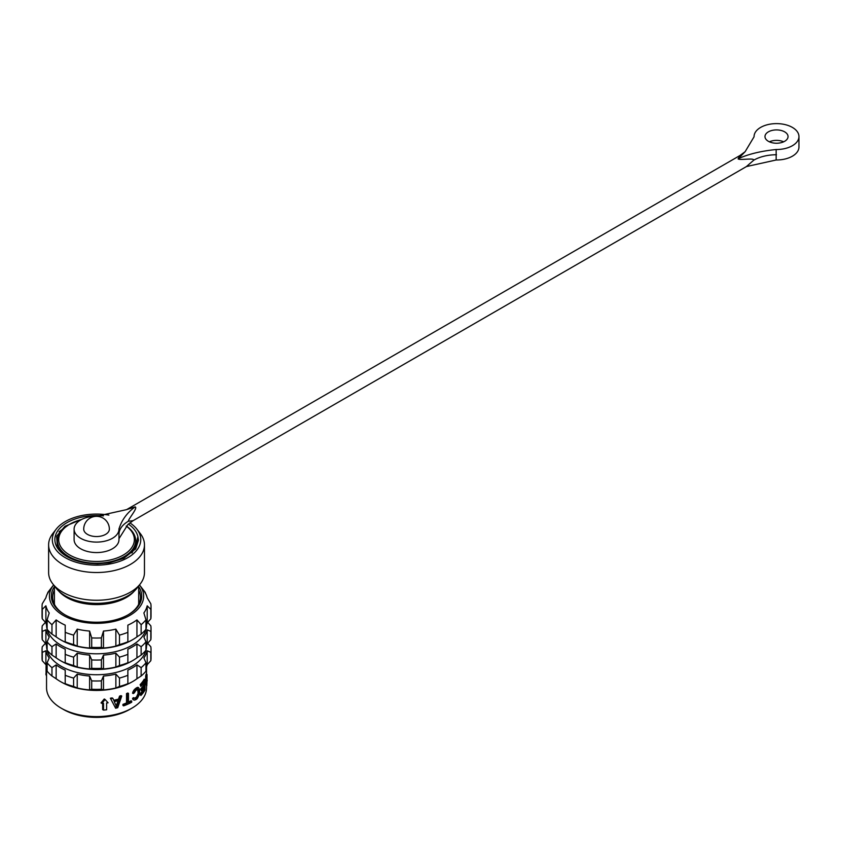<?xml version="1.0" encoding="UTF-8"?>
<svg xmlns="http://www.w3.org/2000/svg" width="841" height="841" viewBox="0 0 841 841"><rect width="100%" height="100%" fill="white"/><g stroke="black" fill="none" stroke-linecap="round" stroke-linejoin="round"><path stroke-width="1.26" d="M108.857 515.091A44.216 25.535 0 0 0 65.272 521.567A44.216 25.535 180 0 0 56.179 529.189A44.216 25.535 180 0 0 71.464 560.642A44.216 25.535 180 0 0 127.811 557.667A44.216 25.535 0 0 0 136.904 529.189A44.216 25.535 0 0 0 129.871 522.839M128.358 524.08A41.672 24.063 180 0 1 137.903 536.695L138.46 540.185L135.716 548.795L123.837 558.329L109.404 562.839L97.535 563.817L91.49 563.491A41.672 24.063 180 0 1 67.08 556.626A41.672 24.063 180 0 1 59.501 528.59A41.672 24.063 180 0 1 103.454 515.89M56.179 529.189L52.794 533.551A47.916 27.669 180 0 0 48.62 544.852A47.916 27.669 180 0 0 78.202 570.408A47.916 27.669 180 0 0 130.429 564.416A47.916 27.669 0 0 0 144.463 544.852A47.916 27.669 0 0 0 140.289 533.551L136.904 529.189M52.794 583.885L56.179 588.248A44.216 25.535 180 0 0 127.811 595.88A44.216 25.535 180 0 0 136.904 588.248L140.289 583.885A47.916 27.669 0 0 1 130.429 592.159A47.916 27.669 180 0 1 52.794 583.885A47.916 27.669 180 0 1 48.62 572.595L48.62 544.852M140.289 583.885A47.916 27.669 0 0 0 144.463 572.595L144.463 544.852M54.57 604.637A42.155 24.336 180 0 1 54.392 602.429L54.392 585.946M138.523 604.637A42.155 24.336 0 0 0 138.691 602.429L138.691 585.946M132.479 550.151L134.56 545.956M80.316 519.885L64.904 526.319L56.62 536.18L57.419 547.165L67.227 556.721M137.903 536.695L134.928 548.111L124.457 557.52M138.46 540.185L131.974 553.01M59.07 531.743L68.594 524.868M129.63 709.468L131.9 708.164L129.64 709.468A46.802 27.017 180 0 1 129.63 709.468A46.802 27.017 180 0 1 63.453 709.468L61.183 708.164A50.008 28.867 180 0 1 46.539 687.749L46.539 666.808M146.544 685.73L146.544 687.749A50.008 28.867 0 0 1 131.9 708.164A50.008 28.867 180 0 1 61.183 708.164M144.999 679.602A50.965 29.424 180 0 1 140.825 685.047L140.825 686.382L140.121 684.637A50.008 28.867 0 0 0 144.231 679.16L144.999 679.602L144.999 690.072A50.965 29.424 180 0 1 140.825 695.518L140.121 693.772A50.008 28.867 0 0 0 143.664 689.273L143.664 687.927M140.825 686.382A50.965 29.424 180 0 0 144.41 681.914L144.41 685.478A50.965 29.424 180 0 1 141.362 689.389L141.362 690.724L140.647 688.979A50.008 28.867 0 0 0 143.664 685.047L143.664 683.029M132.542 693.184L135.033 688.905A50.008 28.867 0 0 0 136.536 687.801L137.956 687.328L138.639 687.728L137.22 688.201A50.965 29.424 180 0 1 135.716 689.294L133.214 693.583L132.542 693.184M132.72 699.313L134.129 700.143L132.542 698.314L133.404 699.701M132.542 698.314A50.008 28.867 0 0 0 133.635 697.631L134.318 698.03A50.965 29.424 180 0 1 133.214 698.703M134.339 698.282L135.033 698.03A50.008 28.867 0 0 0 136.536 696.937L138.103 693.436L137.64 688.926M147.228 680.369A50.965 29.424 0 0 1 147.028 681.305L147.028 674.493L146.176 673.998A50.008 28.867 180 0 1 145.682 675.817L145.682 682.619A50.008 28.867 180 0 1 145.377 683.491L146.786 685.878L147.028 680.253M115.953 706.661L118.297 700.038M136.946 678.75L136.946 664.874L141.13 667.628L141.13 676.006L136.946 678.75A51.122 29.519 180 0 1 132.699 681.536L131.9 681.988A50.008 28.867 180 0 1 61.183 681.988A50.008 28.867 180 0 1 60.794 681.757M122.933 705.462L122.933 704.359A50.008 28.867 0 0 0 126.518 702.939L126.518 693.583A50.008 28.867 0 0 0 127.8 693.016L128.484 693.404L128.484 702.761A50.965 29.424 180 0 0 131.701 701.131L131.701 702.246A50.965 29.424 180 0 1 123.627 705.872L122.933 705.462M128.484 702.046A50.008 28.867 0 0 0 131.028 700.742L131.701 701.131M110.371 698.219L115.627 708.227L110.371 698.219A50.008 28.867 0 0 0 112.105 697.914L112.873 698.345A50.965 29.424 180 0 1 111.149 698.671M113.745 700.259A50.008 28.867 0 0 0 118.549 699.071L119.559 696.106A50.008 28.867 0 0 0 121.03 695.644L121.735 696.054L117.74 707.702A50.965 29.424 180 0 1 115.627 708.227M103.517 710.088L103.517 703.286A50.965 29.424 0 0 1 101.898 703.402L105.083 699.481L108.1 702.803A50.965 29.424 0 0 1 106.618 702.981L106.618 709.793A50.965 29.424 0 0 1 103.517 710.088L102.655 709.594L102.655 703.349M101.898 703.402L101.015 702.897L104.252 698.997L105.083 699.481M46.213 665.851A50.965 29.424 180 0 0 46.055 666.45L46.055 673.263A50.965 29.424 180 0 0 45.856 674.188L46.539 676.153M45.856 674.188L46.539 674.587M116.689 707.081L114.26 701.625A50.965 29.424 180 0 0 119.023 700.448L116.689 707.081M140.825 695.518L140.825 694.182A50.965 29.424 180 0 0 144.41 689.704L144.41 686.813A50.965 29.424 180 0 1 141.362 690.724M134.318 698.03L135.716 698.429A50.965 29.424 180 0 0 137.22 697.336L138.797 693.836L138.639 689.736L137.22 689.536A50.965 29.424 180 0 1 135.716 690.629L134.318 692.9A50.965 29.424 180 0 1 133.214 693.583M138.639 687.728L139.69 689.704L139.543 694.288L137.22 698.671A50.965 29.424 180 0 1 135.716 699.765L134.129 700.143M128.484 693.404A50.965 29.424 180 0 1 127.212 693.983L127.212 703.339A50.965 29.424 180 0 1 123.627 704.758L123.627 705.872M121.735 696.054A50.965 29.424 180 0 1 120.274 696.516L119.275 699.481A50.965 29.424 180 0 1 113.987 700.795L112.873 698.345M146.786 685.878L146.176 683.954A50.965 29.424 0 0 0 146.502 683.092L146.502 676.29A50.965 29.424 0 0 0 147.028 674.493M144.41 685.478L143.664 685.047M141.362 689.389L140.647 688.979M144.41 689.704L143.664 689.273M140.825 694.182L140.121 693.772M140.825 685.047L140.121 684.637M138.639 689.736L137.956 689.336M138.797 690.493L138.103 690.093M138.797 693.836L138.103 693.436M138.639 694.855L137.956 694.456M138.334 695.78L137.64 695.381M137.861 696.611L137.178 696.211M137.22 697.336L136.536 696.937M135.716 698.429L135.033 698.03M135.023 698.682L134.413 698.324M138.019 687.791L137.335 687.402M137.22 688.201L136.536 687.801M135.716 689.294L135.033 688.905M134.844 690.104L134.171 689.715M134.129 691.018L133.456 690.619M133.404 692.353L132.72 691.964M123.627 704.758L122.933 704.359M127.212 693.983L126.518 693.583M127.212 703.339L126.518 702.939M120.274 696.516L119.559 696.106M119.275 699.481L118.549 699.071M146.502 683.092L145.682 682.619M146.502 676.29L145.682 675.817M146.176 683.954L145.377 683.491M131.9 681.988L132.699 681.536A51.122 29.519 180 0 1 127.874 683.985L127.874 683.649A54.497 31.464 180 0 1 119.485 686.445L119.485 678.077A54.497 31.464 180 0 0 127.874 675.281L127.874 670.109A51.122 29.519 180 0 0 132.699 667.659A51.122 29.519 180 0 0 136.946 664.874M61.183 681.988L60.394 681.536A51.122 29.519 180 0 0 65.209 683.985L65.209 683.649A54.497 31.464 180 0 0 73.598 686.445L77.225 687.991A51.122 29.519 180 0 0 89.609 689.904L91.701 689.252A54.497 31.464 180 0 0 101.393 689.252L103.485 689.904A51.122 29.519 180 0 0 115.869 687.991L119.485 686.445M60.394 681.536A51.122 29.519 180 0 1 56.147 678.75L56.147 664.884L51.963 667.628A54.497 31.464 180 0 1 47.117 662.782L47.117 671.16A54.497 31.464 180 0 0 51.963 676.006L56.147 678.75M47.117 668.217A51.122 29.519 180 0 1 45.887 664.663L45.887 650.797L42.271 652.332A54.497 31.464 180 0 1 42.05 649.536A54.497 31.464 180 0 1 42.26 646.74L45.887 642.787M42.05 649.536L42.05 657.914A54.497 31.464 180 0 0 42.271 660.711L45.887 664.663M141.13 646.687L141.13 655.065L136.946 657.809A51.122 29.519 180 0 1 132.699 660.595A51.122 29.519 180 0 1 127.874 663.044L127.874 649.178A51.122 29.519 180 0 0 132.699 646.718A51.122 29.519 180 0 0 136.946 643.943L141.13 646.687A54.497 31.464 0 0 0 145.966 641.841L143.874 637.005A51.122 29.519 180 0 0 147.196 629.856L150.823 631.391A54.497 31.464 0 0 0 151.033 628.595A54.497 31.464 0 0 0 150.823 625.799L147.196 621.846M127.874 683.649L127.874 675.281M141.13 634.125L141.13 624.663A54.497 31.464 0 0 0 145.966 619.817L145.966 629.278A54.497 31.464 0 0 1 141.13 634.125L136.946 636.879L136.946 619.901A51.122 29.519 180 0 1 132.699 622.687A51.122 29.519 180 0 1 127.874 625.136L127.874 642.114A51.122 29.519 180 0 0 132.699 639.654L131.9 640.117A50.008 28.867 180 0 1 61.183 640.117A50.008 28.867 180 0 1 60.794 639.885M42.05 628.595L42.05 636.973A54.497 31.464 180 0 0 42.271 639.77L42.271 631.402A54.497 31.464 180 0 1 42.05 628.595A54.497 31.464 180 0 1 42.26 625.809L45.887 621.846M51.963 646.687A54.497 31.464 180 0 1 47.117 641.851L47.117 650.219A54.497 31.464 180 0 0 51.963 655.065L51.963 646.687L56.147 643.943A51.122 29.519 180 0 0 65.209 649.178L65.209 654.34A54.497 31.464 180 0 0 73.598 657.136L77.225 653.184A51.122 29.519 180 0 0 89.609 655.097L91.701 659.933A54.497 31.464 180 0 0 101.393 659.933L103.485 655.097A51.122 29.519 180 0 0 115.869 653.184L119.485 657.136A54.497 31.464 180 0 0 127.874 654.34M73.598 657.136L73.598 665.515A54.497 31.464 180 0 1 65.209 662.719L65.209 654.34M101.393 659.933L101.393 668.311A54.497 31.464 180 0 1 91.701 668.311L91.701 659.933M127.874 662.719A54.497 31.464 180 0 1 119.485 665.515L119.485 657.136M141.13 655.065A54.497 31.464 0 0 0 145.966 650.219L145.966 641.841M145.966 647.265A51.122 29.519 180 0 0 147.196 643.722L150.823 639.77L150.823 631.391M150.823 639.77A54.497 31.464 0 0 0 151.033 636.973L151.033 628.595M145.966 626.335A51.122 29.519 180 0 0 147.196 622.792L150.823 618.829A54.497 31.464 0 0 0 151.033 616.033L151.033 606.571A54.497 31.464 0 0 0 150.823 603.775L147.196 597.804A51.122 29.519 180 0 0 143.874 590.655L145.966 594.261M136.946 636.879A51.122 29.519 180 0 1 132.699 639.654L131.9 640.117M47.117 594.272L49.209 590.655A51.122 29.519 180 0 0 45.887 597.814L42.26 603.775A54.497 31.464 180 0 0 42.05 606.571A54.497 31.464 180 0 0 42.271 609.368L45.887 605.814A51.122 29.519 180 0 0 49.209 612.973L47.117 619.817A54.497 31.464 180 0 0 51.963 624.663L56.147 619.901A51.122 29.519 180 0 0 65.209 625.136L65.209 632.316A54.497 31.464 180 0 0 73.598 635.113L77.225 629.142A51.122 29.519 180 0 0 89.609 631.055L91.701 637.909A54.497 31.464 180 0 0 101.393 637.909L103.485 631.055A51.122 29.519 180 0 0 115.869 629.142L119.485 635.113A54.497 31.464 180 0 0 127.874 632.316M42.271 609.368L42.271 618.839A54.497 31.464 180 0 1 42.05 616.033L42.05 606.571M51.963 624.663L51.963 634.125A54.497 31.464 180 0 1 47.117 629.289L47.117 619.817M73.598 635.113L73.598 644.574A54.497 31.464 180 0 1 65.209 641.778L65.209 632.316M101.393 637.909L101.393 647.37A54.497 31.464 180 0 1 91.701 647.37L91.701 637.909M127.874 641.778A54.497 31.464 180 0 1 119.485 644.574L119.485 635.113M150.823 618.829L150.823 609.368A54.497 31.464 0 0 0 151.033 606.571M53.614 584.937A47.117 27.206 180 0 0 53.53 585.042A47.117 27.206 180 0 0 69.824 618.555A47.117 27.206 180 0 0 129.861 615.381A47.117 27.206 0 0 0 139.553 585.042A47.117 27.206 0 0 0 139.48 584.937M136.946 619.901L141.13 624.663M145.966 619.817L143.874 612.963A51.122 29.519 180 0 0 147.196 605.814L150.823 609.368M46.539 624.937L46.539 624.937A50.008 28.867 180 0 0 77.404 651.607A50.008 28.867 180 0 0 131.9 645.352A50.008 28.867 0 0 0 146.544 624.937L146.544 624.937M150.823 652.332L150.823 660.711L147.196 664.663L147.196 650.797L150.823 652.332A54.497 31.464 0 0 0 151.033 649.536A54.497 31.464 0 0 0 150.823 646.74L147.196 642.787M131.9 661.058L132.699 660.595L131.9 661.047A50.008 28.867 180 0 1 131.9 661.058A50.008 28.867 180 0 1 61.183 661.058A50.008 28.867 180 0 1 60.794 660.826M46.539 645.877L46.539 645.877A50.008 28.867 180 0 0 77.404 672.548A50.008 28.867 180 0 0 131.9 666.282A50.008 28.867 0 0 0 146.544 645.877L146.544 645.877M141.13 667.628A54.497 31.464 0 0 0 145.966 662.782L143.874 657.946A51.122 29.519 180 0 0 147.196 650.797M42.271 660.711L42.271 652.332M51.963 676.006L51.963 667.628M73.598 686.445L73.598 678.077A54.497 31.464 180 0 1 65.209 675.281L65.209 683.649M101.393 689.252L101.393 680.874A54.497 31.464 180 0 1 91.701 680.874L91.701 689.252M141.13 676.006A54.497 31.464 0 0 0 145.966 671.16L145.966 662.782M150.823 660.711A54.497 31.464 0 0 0 151.033 657.914L151.033 649.536M147.196 664.663A51.122 29.519 180 0 1 145.966 668.206M115.869 653.184L115.869 667.05L119.485 665.515M115.869 687.991L115.869 674.114L119.485 678.077M115.869 629.142L115.869 646.109L119.485 644.574M115.869 667.05A51.122 29.519 180 0 1 103.485 668.963L103.485 655.097M101.393 668.311L103.485 668.963M73.598 665.515L77.225 667.05A51.122 29.519 180 0 0 89.609 668.973L91.701 668.311M61.183 661.058L60.394 660.595A51.122 29.519 180 0 0 65.209 663.044L65.209 662.719M60.394 660.595A51.122 29.519 180 0 1 56.147 657.82L56.147 643.943M51.963 655.065L56.147 657.82M47.117 647.276A51.122 29.519 180 0 1 45.887 643.733L45.887 629.856L42.271 631.402M42.271 639.77L45.887 643.733M136.946 657.809L136.946 643.943M115.869 646.109A51.122 29.519 180 0 1 103.485 648.033L103.485 631.055M101.393 647.37L103.485 648.033M73.598 644.574L77.225 646.119A51.122 29.519 180 0 0 89.609 648.033L91.701 647.37M61.183 640.117L60.394 639.654A51.122 29.519 180 0 0 65.209 642.114L65.209 641.778M60.394 639.654A51.122 29.519 180 0 1 56.147 636.879L56.147 619.901M51.963 634.125L56.147 636.879M47.117 626.335A51.122 29.519 180 0 1 45.887 622.792L45.887 605.814M42.271 618.839L45.887 622.792M47.117 641.851L49.209 637.005A51.122 29.519 180 0 1 45.887 629.856M103.485 689.904L103.485 676.038A51.122 29.519 180 0 0 115.869 674.114M101.393 680.874L103.485 676.038M47.117 662.782L49.209 657.946A51.122 29.519 180 0 1 45.887 650.797M65.209 683.985L65.209 670.119A51.122 29.519 180 0 1 56.147 664.884M65.209 670.119L65.209 675.281M73.598 678.077L77.225 674.114A51.122 29.519 180 0 0 89.609 676.038L91.701 680.874M89.609 668.973L89.609 655.097M89.609 689.904L89.609 676.038M89.609 648.033L89.609 631.055M77.225 646.119L77.225 629.142M77.225 667.05L77.225 653.184M77.225 687.991L77.225 674.114M65.209 663.044L65.209 649.178M65.209 642.114L65.209 625.136M138.691 586.734A45.193 26.092 180 0 1 128.505 614.592L128.505 614.592A45.193 26.092 180 0 1 64.578 614.592A45.193 26.092 180 0 1 54.392 586.734M65.041 614.855A43.911 25.356 180 0 1 52.626 597.194A43.911 25.356 180 0 1 54.392 590.077M128.042 614.855A43.911 25.356 0 0 0 140.458 597.194A43.911 25.356 0 0 0 138.691 590.077M147.196 622.792L147.196 605.814M147.196 643.722L147.196 629.856M126.213 526.077A37.824 21.834 180 0 1 121.682 555.933A37.824 21.834 180 0 1 69.792 555.06A37.824 21.834 180 0 1 69.792 524.174A37.824 21.834 180 0 1 81.335 519.622M126.287 526.003A39.107 22.581 180 0 1 135.643 540.658A39.107 22.581 180 0 1 111.506 561.525A39.107 22.581 180 0 1 68.888 556.626A39.107 22.581 180 0 1 57.44 540.658A39.107 22.581 180 0 1 68.888 524.7L69.792 524.174M798.95 136.568A22.434 12.951 0 0 0 776.516 123.616A22.434 12.951 0 0 0 754.072 136.568A22.434 12.951 0 0 0 754.072 136.768L745.126 151.706L738.167 158.77C748.238 154.145 760.905 151.054 776.159 149.519A22.434 12.951 0 0 0 798.95 136.568L798.95 147.038A22.434 12.951 180 0 1 776.159 159.99L746.482 166.56M769.378 141.803A11.543 6.665 180 0 1 783.654 141.803M133.141 520.653L746.324 166.634L753.757 160.179C754.146 157.645 739.943 160.484 738.093 158.875L739.922 155.532L126.728 509.551L135.075 506.902L126.507 509.646L96.894 516.195A22.434 12.951 0 0 0 74.103 529.147A22.434 12.951 0 0 0 96.547 542.098A22.434 12.951 0 0 0 118.98 529.147A22.434 12.951 0 0 0 118.98 528.947C121.703 520.085 127.065 512.737 135.075 506.902C138.355 507.586 128.347 518.908 128.368 521.241L133.141 520.653L127.927 524.479L118.98 538.713M118.97 528.684L118.98 539.417A22.434 12.951 180 0 1 118.98 539.617A22.434 12.951 180 0 1 96.547 552.569A22.434 12.951 180 0 1 74.103 539.617L74.103 529.147M784.674 131.858A11.543 6.665 180 0 1 788.049 136.568A11.543 6.665 180 0 1 780.932 142.728A11.543 6.665 180 0 1 768.348 141.277A11.543 6.665 180 0 1 764.974 136.568A11.543 6.665 180 0 1 772.101 130.418A11.543 6.665 180 0 1 784.674 131.858M776.159 159.99L776.159 149.519M739.922 155.532L745.126 151.706M109.362 529.147A12.825 7.401 180 0 1 101.446 535.98A12.825 7.401 180 0 1 87.475 534.382A12.825 7.401 180 0 1 83.722 529.147A12.825 12.825 0 0 1 102.949 518.045A12.825 12.825 0 0 1 109.362 529.147M134.192 591.212A42.155 24.336 180 0 1 126.35 597.478A42.155 24.336 180 0 1 58.891 591.212M776.474 154.755A32.053 18.502 -0 0 0 753.757 160.179M118.98 534.287A32.053 18.502 180 0 1 128.368 521.241M135.716 548.795L135.317 549.352M146.544 674.219L146.544 666.808M139.553 585.042L145.314 592.474M53.53 585.042L47.769 592.485M118.98 539.617L118.98 529.147"/></g></svg>
